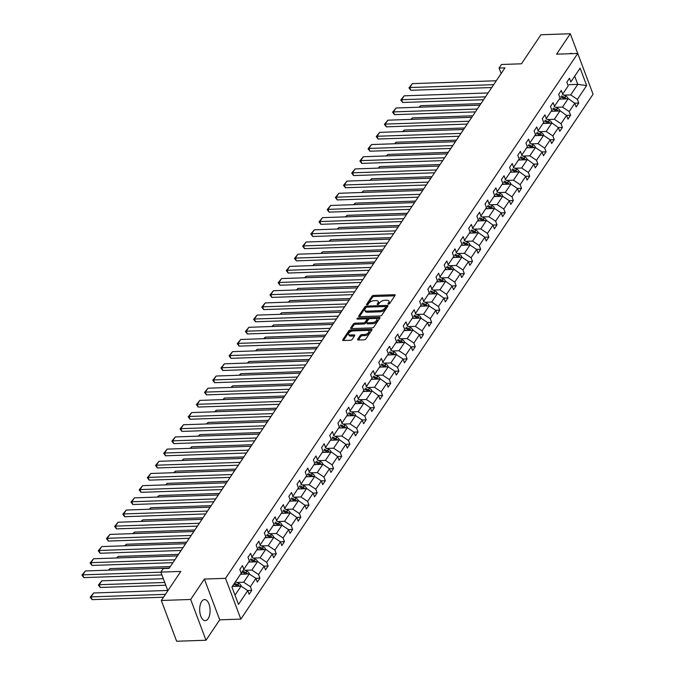 <?xml version="1.0" encoding="UTF-8"?>
<svg xmlns="http://www.w3.org/2000/svg" width="675" height="675" viewBox="0 0 675 675"><rect width="100%" height="100%" fill="white"/><g stroke="black" fill="none" stroke-linecap="round" stroke-linejoin="round"><path stroke-width="1.01" d="M388.437 304.13A0.928 0.456 -20.6 0 0 389.602 303.573L395.069 295.422A1.325 0.65 -20.6 0 0 395.162 295A1.325 0.65 -20.6 0 0 394.428 294.697L373.68 295.405A1.325 0.65 -20.6 0 0 372.009 296.215L366.55 304.358A0.928 0.456 -20.6 0 0 366.483 304.653A0.928 0.456 -20.6 0 0 366.998 304.864A0.928 0.456 -20.6 0 0 368.162 304.298L368.871 303.244A4.244 2.084 -20.6 0 1 374.203 300.67L375.933 300.611A4.244 2.084 -20.6 0 1 378.262 301.573A4.244 2.084 -20.6 0 1 377.975 302.94L377.266 303.995A0.928 0.456 -20.6 0 0 377.207 304.29A0.928 0.456 -20.6 0 0 377.713 304.501A0.928 0.456 -20.6 0 0 378.886 303.936L379.586 302.881A4.244 2.084 -20.6 0 1 384.927 300.299L386.657 300.24A4.244 2.084 -20.6 0 1 388.977 301.202A4.244 2.084 -20.6 0 1 388.699 302.569L387.99 303.623A0.928 0.456 -20.6 0 0 387.931 303.927A0.928 0.456 -20.6 0 0 388.437 304.13M208.119 618.697A10.538 5.197 88 0 0 209.748 606.817A10.538 5.197 88 0 0 204.533 599.569A10.538 5.197 88 0 0 201.656 601.509A10.538 5.197 88 0 0 200.028 613.381A10.538 5.197 88 0 0 205.251 620.637A10.538 5.197 88 0 0 208.119 618.697M572.324 53.637A10.538 5.197 88 0 0 571.05 53.367A10.538 5.197 88 0 0 569.801 53.722M577.707 53.452L570.299 33.75L540.937 34.754L521.446 63.804L501.474 64.488L499.087 68.04L501.154 73.524M206.002 640.246L219.704 619.827L204.382 579.057L190.679 599.476L206.002 640.246L176.639 641.25L161.317 600.48L180.807 571.43L160.844 572.113L167.847 590.743M190.679 599.476L161.317 600.48M357.699 339.28A1.325 0.65 -20.6 0 0 357.607 339.711A1.325 0.65 -20.6 0 0 358.341 340.006L364.163 339.812A1.325 0.65 -20.6 0 0 365.825 339.002L371.9 329.957A1.325 0.65 -20.6 0 0 371.984 329.535A1.325 0.65 -20.6 0 0 371.258 329.231L350.502 329.94A1.325 0.65 -20.6 0 0 348.84 330.742L342.765 339.795A1.325 0.65 -20.6 0 0 342.681 340.217A1.325 0.65 -20.6 0 0 343.406 340.521L350.443 340.276A1.325 0.65 -20.6 0 0 352.105 339.474L354.704 335.602A1.325 0.65 -20.6 0 0 354.797 335.171A1.325 0.65 -20.6 0 0 354.063 334.876L350.578 334.994A3.544 1.738 -20.6 0 1 348.637 334.192A3.544 1.738 -20.6 0 1 349.869 332.083A3.544 1.738 -20.6 0 1 353.329 330.893L366.989 330.429A3.544 1.738 -20.6 0 1 368.938 331.231A3.544 1.738 -20.6 0 1 367.706 333.34A3.544 1.738 -20.6 0 1 364.238 334.53L361.96 334.606A1.325 0.65 -20.6 0 0 360.298 335.407L357.699 339.28L357.961 339.972M160.844 572.113L163.223 568.561L169.096 568.358L504.959 67.838L499.087 68.04M204.382 579.057L225.526 578.332L577.741 53.452L593.063 94.222L240.848 619.102L225.526 578.332M570.299 33.75L556.597 54.169L577.741 53.452M380.16 315.968A1.325 0.65 -20.6 0 0 381.822 315.166L387.897 306.121A1.325 0.65 -20.6 0 0 387.982 305.691A1.325 0.65 -20.6 0 0 387.256 305.387L366.5 306.096A1.325 0.65 -20.6 0 0 364.837 306.906L358.762 315.951A1.325 0.65 -20.6 0 0 358.678 316.381A1.325 0.65 -20.6 0 0 359.404 316.676L380.16 315.968M358.552 319.064L358.155 318.035L379.257 317.309A1.325 0.65 -20.6 0 1 379.983 317.613A1.325 0.65 -20.6 0 1 379.898 318.035L373.823 327.08A1.325 0.65 -20.6 0 1 372.161 327.89L351.405 328.598L353.776 325.105L353.363 324L350.764 327.873A1.325 0.65 -20.6 0 0 350.679 328.295A1.325 0.65 -20.6 0 0 351.405 328.598M353.776 325.105A1.325 0.65 -20.6 0 1 355.447 324.295L355.033 323.19A1.325 0.65 -20.6 0 0 353.363 324M355.033 323.19L363.445 322.903A1.325 0.65 -20.6 0 0 365.116 322.102L366.837 319.537A1.325 0.65 -20.6 0 0 366.93 319.106A1.325 0.65 -20.6 0 0 366.204 318.802L357.438 319.106A0.928 0.456 -20.6 0 1 356.932 318.895A0.928 0.456 -20.6 0 1 357.252 318.338A0.928 0.456 -20.6 0 1 358.155 318.035M247.641 590.524L251.758 590.38L249.134 594.287L247.75 590.591L238.477 604.42L231.93 587.005L241.203 573.185L231.938 587.031M243.827 569.278L249.379 561.001L240.637 574.071L243.827 569.278L242.443 565.591L239.819 569.489L241.203 573.185M249.379 561.001L247.995 557.305L250.611 553.407L252.003 557.094L257.555 548.817L256.171 545.13L258.787 541.223L260.179 544.911L265.731 536.633L264.347 532.946L266.962 529.04L268.355 532.727L273.907 524.45L272.523 520.763L275.138 516.856L276.531 520.543L282.082 512.266L280.699 508.579L283.314 504.672L284.707 508.359L290.258 500.082L288.866 496.395L291.49 492.488L292.874 496.184L298.434 487.898L297.042 484.211L299.666 480.305L301.05 484L306.61 475.723L305.218 472.028L307.842 468.121L309.226 471.817L314.786 463.539L313.394 459.844L316.018 455.937L317.402 459.633L322.962 451.356L321.57 447.66L324.194 443.753L325.578 447.449L331.13 439.172L329.746 435.476L332.37 431.578L333.754 435.265L339.306 426.988L337.922 423.293L340.538 419.394L341.93 423.082L347.482 414.804L346.098 411.117L348.713 407.211L350.106 410.898L355.657 402.621L354.274 398.933L356.889 395.027L358.282 398.714L363.833 390.437L362.45 386.75L365.065 382.843L366.457 386.53L372.009 378.253L370.626 374.566L373.241 370.659L374.633 374.355L380.185 366.069L378.793 362.382L381.417 358.476L382.801 362.171L388.361 353.886L386.969 350.198L389.593 346.292L390.977 349.988L396.537 341.71L395.145 338.015L397.769 334.108L399.153 337.804L404.713 329.527L403.321 325.831L405.945 321.924L407.329 325.62L412.889 317.343L411.497 313.647L414.121 309.741L415.505 313.436L421.057 305.159L419.673 301.463L422.297 297.565L423.681 301.252L429.233 292.975L427.849 289.28L430.473 285.382L431.857 289.069L437.408 280.792L436.025 277.104L438.64 273.198L440.032 276.885L445.584 268.608L444.201 264.921L446.816 261.014L448.208 264.701L453.76 256.424L452.377 252.737L454.992 248.83L456.384 252.517L461.936 244.24L460.553 240.553L463.168 236.647L464.56 240.342L470.112 232.057L468.728 228.369L471.344 224.463L472.728 228.158L478.288 219.881L476.896 216.186L479.52 212.279L480.904 215.975L486.464 207.697L485.072 204.002L487.696 200.095L489.08 203.791L494.64 195.514L493.248 191.818L495.872 187.912L497.256 191.607L502.816 183.33L501.424 179.634L504.048 175.736L505.432 179.423L510.992 171.146L509.6 167.451L512.224 163.553L513.608 167.24L519.159 158.963L517.776 155.267L520.4 151.369L521.783 155.056L527.335 146.779L525.952 143.092L528.567 139.185L529.959 142.872L535.511 134.595L534.127 130.908L536.743 127.001L538.135 130.688L543.687 122.411L542.303 118.724L544.919 114.818L546.311 118.505L551.863 110.227L550.479 106.54L553.095 102.634L554.487 106.329L560.039 98.044L558.655 94.357L561.271 90.45L562.663 94.146L568.215 85.868L566.823 82.173L569.447 78.266L570.831 81.962L580.112 68.133L586.651 85.548L577.378 99.368L578.762 103.064L576.146 106.962L574.754 103.275L569.202 111.552L570.594 115.248L567.97 119.146L566.587 115.459L561.026 123.736L562.418 127.423L559.794 131.33L558.411 127.642L552.85 135.92L554.242 139.607L551.618 143.513L550.235 139.826L544.674 148.103L546.067 151.791L543.442 155.697L542.059 152.01L536.498 160.287L537.891 163.974L535.267 167.881L533.883 164.185L528.331 172.471L529.715 176.158L527.091 180.065L525.707 176.369L520.155 184.655L521.539 188.342L518.923 192.248L517.531 188.553L511.979 196.83L513.363 200.526L510.747 204.432L509.355 200.737L503.803 209.014L505.187 212.709L502.571 216.616L501.179 212.92L495.627 221.198L497.011 224.893L494.395 228.8L493.003 225.104L487.451 233.381L488.835 237.077L486.219 240.975L484.827 237.288L479.275 245.565L480.667 249.261L478.043 253.159L476.66 249.472L471.099 257.749L472.492 261.436L469.868 265.343L468.484 261.655L462.923 269.933L464.316 273.62L461.692 277.526L460.308 273.839L454.748 282.116L456.14 285.803L453.516 289.71L452.132 286.023L446.572 294.3L447.964 297.987L445.34 301.894L443.956 298.198L438.404 306.484L439.788 310.171L437.164 314.077L435.78 310.382L430.228 318.659L431.612 322.355L428.996 326.261L427.604 322.566L422.052 330.843L423.436 334.538L420.82 338.445L419.428 334.749L413.876 343.027L415.26 346.722L412.644 350.629L411.252 346.933L405.7 355.21L407.084 358.906L404.468 362.804L403.076 359.117L397.524 367.394L398.908 371.09L396.293 374.988L394.9 371.301L389.348 379.578L390.741 383.273L388.117 387.172L386.733 383.484L381.173 391.762L382.565 395.449L379.941 399.355L378.557 395.668L372.997 403.945L374.389 407.632L371.765 411.539L370.381 407.852L364.821 416.129L366.213 419.816L363.589 423.723L362.205 420.036L356.645 428.313L358.037 432L355.413 435.907L354.029 432.211L348.477 440.497L349.861 444.184L347.237 448.09L345.853 444.395L340.301 452.672L341.685 456.368L339.069 460.274L337.677 456.578L332.125 464.856L333.509 468.551L330.893 472.458L329.501 468.762L323.949 477.039L325.333 480.735L322.718 484.642L321.325 480.946L315.773 489.223L317.157 492.919L314.542 496.817L313.149 493.13L307.598 501.407L308.981 505.102L306.366 509.001L304.973 505.313L299.422 513.591L300.814 517.278L298.19 521.184L296.806 517.497L291.246 525.774L292.638 529.462L290.014 533.368L288.63 529.681L283.07 537.958L284.462 541.645L281.838 545.552L280.454 541.865L274.894 550.142L276.286 553.829L273.662 557.736L272.278 554.048L266.718 562.326L268.11 566.013L265.486 569.919L264.102 566.224L258.55 574.509L259.934 578.197L257.31 582.103L255.926 578.408L250.374 586.685L251.758 590.38M240.494 574.248L249.252 573.952L243.7 582.23L236.9 582.458M243.7 582.23L250.374 586.685M249.252 573.952L255.926 578.408M248.67 562.064L257.428 561.769L251.876 570.046L245.076 570.282M251.876 570.046L258.55 574.509M257.133 561.777L257.403 561.381L264.102 566.224M257.555 548.817L252.003 557.094M256.846 549.88L265.604 549.585L260.052 557.862L253.252 558.098M260.052 557.862L266.718 562.326M265.309 549.593L265.579 549.197L272.278 554.048M265.731 536.633L260.179 544.911M265.022 537.705L273.78 537.401L268.228 545.678L261.427 545.915M268.228 545.678L274.894 550.142M273.78 537.401L280.454 541.865M273.907 524.45L268.355 532.727M273.198 525.521L281.956 525.217L276.396 533.495L269.603 533.731M276.396 533.495L283.07 537.958M281.956 525.217L288.63 529.681M282.082 512.266L276.531 520.543M281.374 513.337L290.132 513.034L284.572 521.311L277.779 521.547M284.572 521.311L291.246 525.774M289.828 513.042L290.098 512.646L296.806 517.497M290.258 500.082L284.707 508.359M289.55 501.154L298.308 500.85L292.748 509.127L285.955 509.363M292.748 509.127L299.422 513.591M298.004 500.867L298.274 500.462L304.973 505.313M298.434 487.898L292.874 496.184M297.726 488.97L306.484 488.666L300.923 496.952L294.123 497.18M300.923 496.952L307.598 501.407M306.18 488.683L306.45 488.278L313.149 493.13M306.61 475.723L301.05 484M305.902 476.786L314.651 476.491L309.099 484.768L302.299 484.996M309.099 484.768L315.773 489.223M314.651 476.491L321.325 480.946M314.786 463.539L309.226 471.817M314.069 464.602L322.827 464.307L317.275 472.584L310.475 472.812M317.275 472.584L323.949 477.039M322.827 464.307L329.501 468.762M322.962 451.356L317.402 459.633M322.245 452.419L331.003 452.123L325.451 460.401L318.651 460.628M325.451 460.401L332.125 464.856M330.708 452.132L330.978 451.727L337.677 456.578M331.13 439.172L325.578 447.449M330.421 440.235L339.179 439.94L333.627 448.217L326.827 448.445M333.627 448.217L340.301 452.672M338.884 439.948L339.154 439.543L345.853 444.395M339.306 426.988L333.754 435.265M338.597 428.051L347.355 427.756L341.803 436.033L335.002 436.269M341.803 436.033L348.477 440.497M347.355 427.756L354.029 432.211M347.482 414.804L341.93 423.082M346.773 415.868L355.531 415.572L349.979 423.849L343.178 424.086M349.979 423.849L356.645 428.313M355.531 415.572L362.205 420.036M355.657 402.621L350.106 410.898M354.949 403.692L363.707 403.388L358.155 411.666L351.354 411.902M358.155 411.666L364.821 416.129M363.412 403.397L363.673 403L370.381 407.852M363.833 390.437L358.282 398.714M363.125 391.508L371.883 391.205L366.323 399.482L359.53 399.718M366.323 399.482L372.997 403.945M371.579 391.213L371.849 390.817L378.557 395.668M372.009 378.253L366.457 386.53M371.301 379.325L380.059 379.021L374.498 387.298L367.706 387.534M374.498 387.298L381.173 391.762M379.755 379.029L380.025 378.633L386.733 383.484M380.185 366.069L374.633 374.355M379.477 367.141L388.235 366.837L382.674 375.114L375.882 375.351M382.674 375.114L389.348 379.578M388.235 366.837L394.9 371.301M388.361 353.886L382.801 362.171M387.652 354.957L396.411 354.653L390.85 362.939L384.05 363.167M390.85 362.939L397.524 367.394M396.411 354.653L403.076 359.117M396.537 341.71L390.977 349.988M395.828 342.773L404.578 342.478L399.026 350.755L392.226 350.983M399.026 350.755L405.7 355.21M404.283 342.487L404.553 342.082L411.252 346.933M404.713 329.527L399.153 337.804M404.004 330.59L412.754 330.294L407.202 338.572L400.402 338.799M407.202 338.572L413.876 343.027M412.459 330.303L412.729 329.898L419.428 334.749M412.889 317.343L407.329 325.62M412.172 318.406L420.93 318.111L415.378 326.388L408.577 326.616M415.378 326.388L422.052 330.843M420.93 318.111L427.604 322.566M421.057 305.159L415.505 313.436M420.348 306.222L429.106 305.927L423.554 314.204L416.753 314.432M423.554 314.204L430.228 318.659M429.106 305.927L435.78 310.382M429.233 292.975L423.681 301.252M428.524 294.038L437.282 293.743L431.73 302.02L424.929 302.257M431.73 302.02L438.404 306.484M436.987 293.752L437.257 293.355L443.956 298.198M437.408 280.792L431.857 289.069M436.7 281.855L445.458 281.559L439.906 289.837L433.105 290.073M439.906 289.837L446.572 294.3M445.163 281.568L445.432 281.171L452.132 286.023M445.584 268.608L440.032 276.885M444.876 269.679L453.634 269.376L448.082 277.653L441.281 277.889M448.082 277.653L454.748 282.116M453.338 269.384L453.6 268.988L460.308 273.839M453.76 256.424L448.208 264.701M453.052 257.496L461.81 257.192L456.249 265.469L449.457 265.705M456.249 265.469L462.923 269.933M461.81 257.192L468.484 261.655M461.936 244.24L456.384 252.517M461.227 245.312L469.986 245.008L464.425 253.285L457.633 253.522M464.425 253.285L471.099 257.749M469.986 245.008L476.66 249.472M470.112 232.057L464.56 240.342M469.403 233.128L478.162 232.824L472.601 241.11L465.809 241.338M472.601 241.11L479.275 245.565M477.858 232.841L478.128 232.436L484.827 237.288M478.288 219.881L472.728 228.158M477.579 220.944L486.337 220.641L480.777 228.926L473.977 229.154M480.777 228.926L487.451 233.381M486.034 220.657L486.304 220.253L493.003 225.104M486.464 207.697L480.904 215.975M485.755 208.761L494.505 208.465L488.953 216.743L482.153 216.97M488.953 216.743L495.627 221.198M494.505 208.465L501.179 212.92M494.64 195.514L489.08 203.791M493.931 196.577L502.681 196.282L497.129 204.559L490.328 204.787M497.129 204.559L503.803 209.014M502.681 196.282L509.355 200.737M502.816 183.33L497.256 191.607M502.099 184.393L510.857 184.098L505.305 192.375L498.504 192.603M505.305 192.375L511.979 196.83M510.857 184.098L517.531 188.553M510.992 171.146L505.432 179.423M510.275 172.209L519.033 171.914L513.481 180.191L506.68 180.419M513.481 180.191L520.155 184.655M518.737 171.922L519.008 171.518L525.707 176.369M519.159 158.963L513.608 167.24M518.451 160.026L527.209 159.73L521.657 168.007L514.856 168.244M521.657 168.007L528.331 172.471M526.913 159.739L527.183 159.342L533.883 164.185M527.335 146.779L521.783 155.056M526.627 147.842L535.385 147.547L529.833 155.824L523.032 156.06M529.833 155.824L536.498 160.287M535.385 147.547L542.059 152.01M535.511 134.595L529.959 142.872M534.803 135.667L543.561 135.363L538.009 143.64L531.208 143.876M538.009 143.64L544.674 148.103M543.561 135.363L550.235 139.826M543.687 122.411L538.135 130.688M542.978 123.483L551.737 123.179L546.176 131.456L539.384 131.693M546.176 131.456L552.85 135.92M551.433 123.188L551.703 122.791L558.411 127.642M551.863 110.227L546.311 118.505M551.154 111.299L559.913 110.995L554.352 119.273L547.56 119.509M554.352 119.273L561.026 123.736M559.609 111.012L559.879 110.607L566.587 115.459M560.039 98.044L554.487 106.329M559.33 99.115L568.088 98.812L562.528 107.097L555.736 107.325M562.528 107.097L569.202 111.552M567.785 98.828L568.055 98.423L574.754 103.275M568.215 85.868L562.663 94.146M569.042 84.662L577.783 84.367L570.704 94.913L563.903 95.141M570.704 94.913L577.378 99.368M586.651 85.548L577.783 84.367L574.712 76.216L570.831 81.962M219.704 619.827L240.848 619.102M235.001 595.181L241.076 586.136L232.343 586.432M574.712 76.216L580.112 68.133M241.076 586.136L247.75 590.591M574.653 103.199L578.762 103.064M566.477 115.383L570.594 115.248M558.301 127.567L562.418 127.423M550.125 139.75L554.242 139.607M541.949 151.934L546.067 151.791M533.773 164.118L537.891 163.974M525.597 176.302L529.715 176.158M517.421 188.485L521.539 188.342M509.245 200.669L513.363 200.526M501.069 212.844L505.187 212.709M492.893 225.028L497.011 224.893M484.726 237.212L488.835 237.077M476.55 249.396L480.667 249.261M468.374 261.579L472.492 261.436M460.198 273.763L464.316 273.62M452.022 285.947L456.14 285.803M443.846 298.131L447.964 297.987M435.67 310.314L439.788 310.171M427.494 322.498L431.612 322.355M419.318 334.682L423.436 334.538M411.142 346.857L415.26 346.722M402.967 359.041L407.084 358.906M394.799 371.225L398.908 371.09M386.623 383.408L390.741 383.273M378.447 395.592L382.565 395.449M370.271 407.776L374.389 407.632M362.095 419.96L366.213 419.816M353.919 432.143L358.037 432M345.743 444.327L349.861 444.184M337.567 456.511L341.685 456.368M329.392 468.695L333.509 468.551M321.216 480.87L325.333 480.735M313.04 493.054L317.157 492.919M304.872 505.237L308.981 505.102M296.696 517.421L300.814 517.278M288.52 529.605L292.638 529.462M280.344 541.789L284.462 541.645M272.168 553.972L276.286 553.829M263.993 566.156L268.11 566.013M255.817 578.34L259.934 578.197M388.851 304.062L389.112 303.674A4.244 2.084 -20.6 0 0 389.399 302.307L388.977 301.202M378.262 301.573L378.675 302.67A4.244 2.084 -20.6 0 1 378.388 304.037L378.127 304.425M394.816 295.802L374.093 296.511A1.325 0.65 -20.6 0 0 372.423 297.312L367.411 304.796M366.449 307.268A1.325 0.65 -20.6 0 0 365.251 308.011L359.429 316.676M387.644 306.492L385.619 306.56M385.712 307.015A0.928 0.456 -20.6 0 0 385.779 306.72A0.928 0.456 -20.6 0 0 385.265 306.509L367.048 307.133A0.928 0.456 -20.6 0 0 365.884 307.69L365.141 308.804A4.244 2.084 -20.6 0 0 364.854 310.171A4.244 2.084 -20.6 0 0 367.183 311.133L379.637 310.711A4.244 2.084 -20.6 0 0 384.969 308.129L385.712 307.015L386.125 308.121A0.928 0.456 -20.6 0 0 386.193 307.817A0.928 0.456 -20.6 0 0 385.948 307.631M364.854 310.171L365.268 311.276A4.244 2.084 -20.6 0 0 367.597 312.238L367.183 311.133M386.125 308.121L385.383 309.226A4.244 2.084 -20.6 0 1 380.05 311.808L367.597 312.238M355.447 324.295L363.859 324.008A1.325 0.65 -20.6 0 0 365.529 323.198L367.251 320.633A1.325 0.65 -20.6 0 0 367.343 320.203L366.93 319.106M366.635 318.862L369.596 318.76M375.68 318.549L379.645 318.414M372.178 322.608A3.544 1.738 -20.6 0 0 375.646 321.418A3.544 1.738 -20.6 0 0 376.878 319.309A3.544 1.738 -20.6 0 0 374.937 318.507L370.119 318.668A1.325 0.65 -20.6 0 0 368.457 319.477L366.727 322.043A1.325 0.65 -20.6 0 0 366.643 322.473A1.325 0.65 -20.6 0 0 367.369 322.777L372.178 322.608L372.6 323.713A3.544 1.738 -20.6 0 0 376.059 322.523A3.544 1.738 -20.6 0 0 377.291 320.414L376.878 319.309M367.141 323.148A1.325 0.65 -20.6 0 0 367.057 323.578A1.325 0.65 -20.6 0 0 367.782 323.873L367.369 322.777M372.6 323.713L367.782 323.873M368.938 331.231L369.352 332.328A3.544 1.738 -20.6 0 1 368.12 334.437A3.544 1.738 -20.6 0 1 364.652 335.627L362.374 335.703A1.325 0.65 -20.6 0 0 360.712 336.513L358.366 340.006M348.637 334.192L349.051 335.289A3.544 1.738 -20.6 0 0 350.992 336.091L350.578 334.994M354.451 335.973L350.992 336.091M352.493 330.986L350.924 331.045A1.325 0.65 -20.6 0 0 349.253 331.847L343.432 340.521M371.647 330.337L367.74 330.463M568.055 98.423L568.046 98.347A3.578 2.573 -146.1 0 0 565.743 96.01L562.469 94.466M419.648 107.19L420.668 105.671L480.963 103.612M561.288 99.048L559.845 98.364M566.494 98.871A3.578 2.573 -146.1 0 0 564.747 97.495L561.473 95.951M560.841 96.888L564.123 98.432A3.578 2.573 33.9 0 1 564.941 98.921M419.006 107.215L420.668 105.671M493.67 84.67L409.767 87.539L410.805 90.29L491.754 87.531M496.285 80.764L412.391 83.633L409.767 87.539L408.949 87.834L412.391 83.633M410.805 90.29L408.949 87.834M559.879 110.607L559.87 110.531A3.578 2.573 -146.1 0 0 557.575 108.194L554.293 106.65M411.48 119.374L412.501 117.855L472.787 115.796M553.112 111.232L551.678 110.548M558.318 111.054A3.578 2.573 -146.1 0 0 556.58 109.679L553.298 108.127M552.673 109.063L555.947 110.616A3.578 2.573 33.9 0 1 556.765 111.105M410.839 119.399L412.501 117.855M551.703 122.791L551.694 122.715A3.578 2.573 -146.1 0 0 549.399 120.378L546.117 118.825M403.304 131.557L404.325 130.039L464.611 127.98M544.936 123.415L543.502 122.732M550.142 123.238A3.578 2.573 -146.1 0 0 548.404 121.863L545.122 120.31M544.497 121.247L547.771 122.799A3.578 2.573 33.9 0 1 548.589 123.289M402.663 131.583L404.325 130.039M485.494 96.854L401.591 99.723L402.629 102.473L483.578 99.714M488.109 92.947L404.215 95.816L401.591 99.723L400.773 100.01L404.215 95.816M402.629 102.473L400.773 100.01M477.318 109.038L393.415 111.907L394.453 114.657L475.403 111.89M479.942 105.131L396.039 108L393.415 111.907L392.597 112.193L396.039 108M394.453 114.657L392.597 112.193M543.569 135.371L543.518 134.899A3.578 2.573 -146.1 0 0 541.223 132.562L537.941 131.009M395.128 143.741L396.149 142.222L456.435 140.164M536.76 135.599L535.326 134.916M541.966 135.422A3.578 2.573 -146.1 0 0 540.228 134.047L536.946 132.494M536.321 133.431L539.595 134.983A3.578 2.573 33.9 0 1 540.422 135.472M394.487 143.767L396.149 142.222M469.142 121.222L385.239 124.09L386.277 126.841L467.227 124.073M471.766 117.315L387.863 120.184L385.239 124.09L384.421 124.377L387.863 120.184M386.277 126.841L384.421 124.377M535.393 147.555L535.351 147.082A3.578 2.573 -146.1 0 0 533.048 144.745L529.765 143.193M386.952 155.925L387.973 154.406L448.259 152.347M528.584 147.783L527.15 147.099M533.79 147.606A3.578 2.573 -146.1 0 0 532.052 146.23L528.77 144.678M528.145 145.614L531.419 147.167A3.578 2.573 33.9 0 1 532.246 147.656M386.311 155.942L387.973 154.406M460.966 133.405L377.072 136.266L378.101 139.025L459.051 136.257M463.59 129.499L379.688 132.368L377.072 136.266L376.245 136.561L379.688 132.368M378.101 139.025L376.245 136.561M527.183 159.342L527.175 159.266A3.578 2.573 -146.1 0 0 524.872 156.929L521.589 155.377M378.776 168.109L379.797 166.582L440.083 164.523M520.408 159.958L518.974 159.283M525.614 159.781A3.578 2.573 -146.1 0 0 523.876 158.406L520.594 156.862M519.969 157.798L523.243 159.351A3.578 2.573 33.9 0 1 524.07 159.84M378.135 168.126L379.797 166.582M452.79 145.589L368.896 148.449L369.925 151.208L450.875 148.441M455.414 141.682L371.512 144.551L368.896 148.449L368.069 148.745L371.512 144.551M369.925 151.208L368.069 148.745M519.008 171.518L518.999 171.45A3.578 2.573 -146.1 0 0 516.696 169.104L513.422 167.56M370.6 180.293L371.621 178.765L431.907 176.707M512.232 172.142L510.798 171.467M517.438 171.965A3.578 2.573 -146.1 0 0 515.7 170.589L512.426 169.045M511.793 169.982L515.067 171.526A3.578 2.573 33.9 0 1 515.894 172.024M369.959 180.309L371.621 178.765M444.614 157.773L360.72 160.633L361.749 163.392L442.699 160.625M447.238 153.866L363.336 156.727L360.72 160.633L359.893 160.928L363.336 156.727M361.749 163.392L359.893 160.928M510.874 184.106L510.823 183.634A3.578 2.573 -146.1 0 0 508.52 181.288L505.246 179.744M362.424 192.476L363.445 190.949L423.731 188.89M504.065 184.326L502.622 183.651M509.262 184.148A3.578 2.573 -146.1 0 0 507.524 182.773L504.25 181.229M503.618 182.166L506.9 183.71A3.578 2.573 33.9 0 1 507.718 184.199M361.783 192.493L363.445 190.949M436.438 169.957L352.544 172.817L353.582 175.576L434.523 172.808M439.062 166.05L355.16 168.91L352.544 172.817L351.717 173.112L355.16 168.91M353.582 175.576L351.717 173.112M502.698 196.29L502.647 195.809A3.578 2.573 -146.1 0 0 500.344 193.472L497.07 191.928M354.248 204.66L355.269 203.133L415.555 201.074M495.889 196.509L494.446 195.834M501.086 196.332A3.578 2.573 -146.1 0 0 499.348 194.957L496.074 193.413M495.442 194.349L498.724 195.893A3.578 2.573 33.9 0 1 499.542 196.383M353.607 204.677L355.269 203.133M428.262 182.132L344.368 185.001L345.406 187.76L426.347 184.992M430.886 178.234L346.984 181.094L344.368 185.001L343.541 185.296L346.984 181.094M345.406 187.76L343.541 185.296M494.522 208.474L494.471 207.993A3.578 2.573 -146.1 0 0 492.168 205.656L488.894 204.112M346.073 216.835L347.093 215.317L407.379 213.258M487.713 208.693L486.27 208.018M492.91 208.516A3.578 2.573 -146.1 0 0 491.172 207.141L487.898 205.597M487.266 206.533L490.548 208.077A3.578 2.573 33.9 0 1 491.366 208.567M345.431 216.861L347.093 215.317M420.095 194.316L336.192 197.184L337.23 199.935L418.171 197.176M422.71 190.418L338.816 193.278L336.192 197.184L335.365 197.48L338.816 193.278M337.23 199.935L335.365 197.48M486.304 220.253L486.295 220.177A3.578 2.573 -146.1 0 0 483.992 217.839L480.718 216.295M337.897 229.019L338.918 227.5L399.203 225.442M479.537 220.877L478.094 220.202M484.734 220.7A3.578 2.573 -146.1 0 0 482.996 219.324L479.722 217.78M479.09 218.717L482.372 220.261A3.578 2.573 33.9 0 1 483.19 220.75M337.255 229.044L338.918 227.5M411.919 206.499L328.016 209.368L329.054 212.119L410.003 209.36M414.534 202.593L330.64 205.462L328.016 209.368L327.198 209.663L330.64 205.462M329.054 212.119L327.198 209.663M478.128 232.436L478.119 232.36A3.578 2.573 -146.1 0 0 475.816 230.023L472.542 228.479M329.721 241.203L330.742 239.684L391.027 237.625M471.361 233.061L469.918 232.377M476.567 232.883A3.578 2.573 -146.1 0 0 474.82 231.508L471.547 229.956M470.914 230.901L474.196 232.445A3.578 2.573 33.9 0 1 475.014 232.934M329.079 241.228L330.742 239.684M403.743 218.683L319.84 221.552L320.878 224.302L401.827 221.543M406.358 214.777L322.464 217.645L319.84 221.552L319.022 221.847L322.464 217.645M320.878 224.302L319.022 221.847M469.994 245.017L469.943 244.544A3.578 2.573 -146.1 0 0 467.648 242.207L464.366 240.663M321.553 253.387L322.574 251.868L382.86 249.809M463.185 245.244L461.751 244.561M468.391 245.067A3.578 2.573 -146.1 0 0 466.653 243.692L463.371 242.139M462.746 243.076L466.02 244.628A3.578 2.573 33.9 0 1 466.838 245.118M320.912 253.412L322.574 251.868M395.567 230.867L311.664 233.736L312.702 236.486L393.652 233.727M398.183 226.96L314.288 229.829L311.664 233.736L310.846 234.023L314.288 229.829M312.702 236.486L310.846 234.023M461.818 257.2L461.767 256.728A3.578 2.573 -146.1 0 0 459.472 254.391L456.19 252.838M313.377 265.57L314.398 264.052L374.684 261.993M455.009 257.428L453.575 256.745M460.215 257.251A3.578 2.573 -146.1 0 0 458.477 255.876L455.195 254.323M454.57 255.26L457.844 256.812A3.578 2.573 33.9 0 1 458.663 257.302M312.736 265.596L314.398 264.052M387.391 243.051L303.488 245.919L304.526 248.67L385.476 245.903M390.007 239.144L306.113 242.013L303.488 245.919L302.67 246.206L306.113 242.013M304.526 248.67L302.67 246.206M453.6 268.988L453.592 268.912A3.578 2.573 -146.1 0 0 451.297 266.574L448.014 265.022M305.201 277.754L306.222 276.235L366.508 274.177M446.833 269.612L445.399 268.928M452.039 269.435A3.578 2.573 -146.1 0 0 450.301 268.059L447.019 266.507M446.394 267.443L449.668 268.996A3.578 2.573 33.9 0 1 450.495 269.485M304.56 277.779L306.222 276.235M379.215 255.234L295.312 258.103L296.35 260.854L377.3 258.086M381.839 251.328L297.937 254.197L295.312 258.103L294.494 258.39L297.937 254.197M296.35 260.854L294.494 258.39M445.432 281.171L445.424 281.095A3.578 2.573 -146.1 0 0 443.121 278.758L439.838 277.206M297.025 289.938L298.046 288.419L358.332 286.352M438.657 281.796L437.223 281.112M443.863 281.61A3.578 2.573 -146.1 0 0 442.125 280.243L438.843 278.691M438.218 279.627L441.492 281.18A3.578 2.573 33.9 0 1 442.319 281.669M296.384 289.955L298.046 288.419M371.039 267.418L287.145 270.278L288.174 273.038L369.124 270.27M373.663 263.512L289.761 266.38L287.145 270.278L286.318 270.574L289.761 266.38M288.174 273.038L286.318 270.574M437.257 293.355L437.248 293.279A3.578 2.573 -146.1 0 0 434.945 290.942L431.663 289.389M288.849 302.122L289.87 300.594L350.156 298.536M430.481 293.971L429.047 293.296M435.687 293.794A3.578 2.573 -146.1 0 0 433.949 292.418L430.667 290.874M430.043 291.811L433.316 293.355A3.578 2.573 33.9 0 1 434.143 293.853M288.208 302.138L289.87 300.594M362.863 279.602L278.969 282.462L279.998 285.221L360.948 282.454M365.487 275.695L281.585 278.564L278.969 282.462L278.142 282.757L281.585 278.564M279.998 285.221L278.142 282.757M429.123 305.935L429.072 305.463A3.578 2.573 -146.1 0 0 426.769 303.117L423.495 301.573M280.673 314.305L281.694 312.778L341.98 310.719M422.305 306.155L420.871 305.48M427.511 305.977A3.578 2.573 -146.1 0 0 425.773 304.602L422.499 303.058M421.867 303.995L425.14 305.539A3.578 2.573 33.9 0 1 425.967 306.037M280.032 314.322L281.694 312.778M354.687 291.786L270.793 294.646L271.823 297.405L352.772 294.637M357.311 287.879L273.409 290.739L270.793 294.646L269.966 294.941L273.409 290.739M271.823 297.405L269.966 294.941M420.947 318.119L420.896 317.647A3.578 2.573 -146.1 0 0 418.593 315.301L415.319 313.757M272.498 326.489L273.518 324.962L333.804 322.903M414.138 318.338L412.695 317.663M419.335 318.161A3.578 2.573 -146.1 0 0 417.597 316.786L414.323 315.242M413.691 316.178L416.973 317.723A3.578 2.573 33.9 0 1 417.791 318.212M271.856 326.506L273.518 324.962M346.511 303.969L262.617 306.83L263.655 309.589L344.596 306.821M349.135 300.063L265.233 302.923L262.617 306.83L261.79 307.125L265.233 302.923M263.655 309.589L261.79 307.125M412.729 329.898L412.72 329.822A3.578 2.573 -146.1 0 0 410.417 327.485L407.143 325.941M264.322 338.664L265.343 337.146L325.628 335.087M405.962 330.522L404.519 329.847M411.159 330.345A3.578 2.573 -146.1 0 0 409.421 328.97L406.148 327.426M405.515 328.362L408.797 329.906A3.578 2.573 33.9 0 1 409.615 330.396M263.68 338.69L265.343 337.146M338.335 316.145L254.441 319.013L255.479 321.773L336.42 319.005M340.959 312.247L257.057 315.107L254.441 319.013L253.614 319.309L257.057 315.107M255.479 321.773L253.614 319.309M404.553 342.082L404.544 342.006A3.578 2.573 -146.1 0 0 402.241 339.668L398.967 338.124M256.146 350.848L257.167 349.329L317.452 347.271M397.786 342.706L396.343 342.031M402.983 342.529A3.578 2.573 -146.1 0 0 401.245 341.153L397.972 339.609M397.339 340.546L400.621 342.09A3.578 2.573 33.9 0 1 401.439 342.579M255.504 350.873L257.167 349.329M330.168 328.328L246.265 331.197L247.303 333.948L328.244 331.189M332.783 324.43L248.889 327.291L246.265 331.197L245.438 331.493L248.889 327.291M247.303 333.948L245.438 331.493M396.419 354.662L396.368 354.189A3.578 2.573 -146.1 0 0 394.065 351.852L390.791 350.308M247.97 363.032L248.991 361.513L309.277 359.454M389.61 354.89L388.167 354.206M394.808 354.712A3.578 2.573 -146.1 0 0 393.069 353.337L389.796 351.793M389.163 352.73L392.445 354.274A3.578 2.573 33.9 0 1 393.263 354.763M247.328 363.057L248.991 361.513M321.992 340.512L238.089 343.381L239.127 346.132L320.077 343.373M324.608 336.606L240.713 339.474L238.089 343.381L237.262 343.676L240.713 339.474M239.127 346.132L237.262 343.676M388.243 366.846L388.192 366.373A3.578 2.573 -146.1 0 0 385.889 364.036L382.615 362.492M239.794 375.216L240.815 373.697L301.101 371.638M381.434 367.073L379.991 366.39M386.64 366.896A3.578 2.573 -146.1 0 0 384.893 365.521L381.62 363.968M380.987 364.913L384.269 366.457A3.578 2.573 33.9 0 1 385.087 366.947M239.153 375.241L240.815 373.697M313.816 352.696L229.913 355.565L230.951 358.315L311.901 355.556M316.432 348.789L232.538 351.658L229.913 355.565L229.095 355.852L232.538 351.658M230.951 358.315L229.095 355.852M380.025 378.633L380.017 378.557A3.578 2.573 -146.1 0 0 377.722 376.22L374.439 374.676M231.626 387.399L232.647 385.881L292.933 383.822M373.258 379.257L371.824 378.574M378.464 379.08A3.578 2.573 -146.1 0 0 376.726 377.705L373.444 376.152M372.819 377.089L376.093 378.641A3.578 2.573 33.9 0 1 376.912 379.131M230.985 387.425L232.647 385.881M305.64 364.88L221.738 367.748L222.775 370.499L303.725 367.732M308.256 360.973L224.362 363.842L221.738 367.748L220.919 368.035L224.362 363.842M222.775 370.499L220.919 368.035M371.849 390.817L371.841 390.741A3.578 2.573 -146.1 0 0 369.546 388.403L366.263 386.851M223.45 399.583L224.471 398.064L284.757 396.006M365.082 391.441L363.648 390.757M370.288 391.264A3.578 2.573 -146.1 0 0 368.55 389.888L365.268 388.336M364.643 389.273L367.917 390.825A3.578 2.573 33.9 0 1 368.736 391.314M222.809 399.608L224.471 398.064M297.464 377.063L213.562 379.932L214.599 382.683L295.549 379.915M300.08 373.157L216.186 376.026L213.562 379.932L212.743 380.219L216.186 376.026M214.599 382.683L212.743 380.219M363.673 403L363.665 402.924A3.578 2.573 -146.1 0 0 361.37 400.587L358.087 399.035M215.274 411.767L216.295 410.248L276.581 408.189M356.906 403.625L355.472 402.941M362.112 403.448A3.578 2.573 -146.1 0 0 360.374 402.072L357.092 400.52M356.468 401.456L359.741 403.009A3.578 2.573 33.9 0 1 360.568 403.498M214.633 411.792L216.295 410.248M289.288 389.247L205.386 392.108L206.423 394.867L287.373 392.099M291.912 385.341L208.01 388.209L205.386 392.108L204.567 392.403L208.01 388.209M206.423 394.867L204.567 392.403M355.539 415.581L355.497 415.108A3.578 2.573 -146.1 0 0 353.194 412.771L349.912 411.218M207.098 423.951L208.119 422.432L268.405 420.365M348.73 415.808L347.296 415.125M353.936 415.623A3.578 2.573 -146.1 0 0 352.198 414.248L348.916 412.703M348.292 413.64L351.565 415.192A3.578 2.573 33.9 0 1 352.392 415.682M206.457 423.968L208.119 422.432M281.112 401.431L197.218 404.291L198.248 407.05L279.197 404.283M283.736 397.524L199.834 400.393L197.218 404.291L196.391 404.587L199.834 400.393M198.248 407.05L196.391 404.587M347.363 427.764L347.321 427.292A3.578 2.573 -146.1 0 0 345.018 424.955L341.736 423.402M198.922 436.134L199.943 434.607L260.229 432.548M340.554 427.984L339.12 427.309M345.76 427.807A3.578 2.573 -146.1 0 0 344.022 426.431L340.74 424.887M340.116 425.824L343.389 427.368A3.578 2.573 33.9 0 1 344.216 427.866M198.281 436.151L199.943 434.607M272.936 413.615L189.042 416.475L190.072 419.234L271.021 416.467M275.56 409.708L191.658 412.577L189.042 416.475L188.215 416.77L191.658 412.577M190.072 419.234L188.215 416.77M339.154 439.543L339.145 439.476A3.578 2.573 -146.1 0 0 336.842 437.13L333.568 435.586M190.747 448.318L191.768 446.791L252.053 444.732M332.378 440.167L330.944 439.493M337.584 439.99A3.578 2.573 -146.1 0 0 335.846 438.615L332.564 437.071M331.94 438.007L335.213 439.552A3.578 2.573 33.9 0 1 336.04 440.049M190.105 448.335L191.768 446.791M264.76 425.798L180.866 428.659L181.896 431.418L262.845 428.65M267.384 421.892L183.482 424.752L180.866 428.659L180.039 428.954L183.482 424.752M181.896 431.418L180.039 428.954M330.978 451.727L330.969 451.651A3.578 2.573 -146.1 0 0 328.666 449.314L325.392 447.77M182.571 460.502L183.592 458.975L243.878 456.916M324.211 452.351L322.768 451.676M329.408 452.174A3.578 2.573 -146.1 0 0 327.67 450.799L324.397 449.255M323.764 450.191L327.046 451.735A3.578 2.573 33.9 0 1 327.864 452.225M181.929 460.519L183.592 458.975M256.584 437.974L172.69 440.843L173.728 443.602L254.669 440.834M259.208 434.076L175.306 436.936L172.69 440.843L171.863 441.138L175.306 436.936M173.728 443.602L171.863 441.138M322.844 464.316L322.793 463.835A3.578 2.573 -146.1 0 0 320.49 461.498L317.216 459.953M174.395 472.677L175.416 471.158L235.702 469.1M316.035 464.535L314.592 463.86M321.233 464.358A3.578 2.573 -146.1 0 0 319.494 462.983L316.221 461.438M315.588 462.375L318.87 463.919A3.578 2.573 33.9 0 1 319.688 464.408M173.753 472.702L175.416 471.158M248.408 450.157L164.514 453.026L165.552 455.785L246.493 453.018M251.032 446.259L167.13 449.12L164.514 453.026L163.688 453.322L167.13 449.12M165.552 455.785L163.688 453.322M314.668 476.491L314.618 476.018A3.578 2.573 -146.1 0 0 312.314 473.681L309.04 472.137M166.219 484.861L167.24 483.342L227.526 481.283M307.859 476.719L306.416 476.044M313.057 476.542A3.578 2.573 -146.1 0 0 311.318 475.166L308.045 473.622M307.412 474.559L310.694 476.103A3.578 2.573 33.9 0 1 311.512 476.592M165.578 484.886L167.24 483.342M240.241 462.341L156.338 465.21L157.376 467.961L238.317 465.202M242.857 458.443L158.963 461.303L156.338 465.21L155.512 465.505L158.963 461.303M157.376 467.961L155.512 465.505M306.45 488.278L306.442 488.202A3.578 2.573 -146.1 0 0 304.138 485.865L300.864 484.321M158.043 497.045L159.064 495.526L219.35 493.467M299.683 488.903L298.24 488.219M304.881 488.725A3.578 2.573 -146.1 0 0 303.142 487.35L299.869 485.806M299.236 486.743L302.518 488.287A3.578 2.573 33.9 0 1 303.337 488.776M157.402 497.07L159.064 495.526M232.065 474.525L148.162 477.394L149.2 480.144L230.15 477.385M234.681 470.618L150.787 473.487L148.162 477.394L147.336 477.689L150.787 473.487M149.2 480.144L147.336 477.689M298.274 500.462L298.266 500.386A3.578 2.573 -146.1 0 0 295.962 498.049L292.688 496.505M149.867 509.228L150.888 507.71L211.174 505.651M291.507 501.086L290.064 500.403M296.713 500.909A3.578 2.573 -146.1 0 0 294.967 499.534L291.693 497.981M291.06 498.926L294.342 500.47A3.578 2.573 33.9 0 1 295.161 500.96M149.226 509.254L150.888 507.71M223.889 486.709L139.987 489.577L141.024 492.328L221.974 489.569M226.505 482.802L142.611 485.671L139.987 489.577L139.168 489.864L142.611 485.671M141.024 492.328L139.168 489.864M290.098 512.646L290.09 512.57A3.578 2.573 -146.1 0 0 287.786 510.233L284.512 508.68M141.699 521.412L142.72 519.893L203.006 517.835M283.331 513.27L281.888 512.587M288.537 513.093A3.578 2.573 -146.1 0 0 286.791 511.718L283.517 510.165M282.892 511.102L286.166 512.654A3.578 2.573 33.9 0 1 286.985 513.143M141.058 521.438L142.72 519.893M215.713 498.892L131.811 501.761L132.848 504.512L213.798 501.744M218.329 494.986L134.435 497.855L131.811 501.761L130.992 502.048L134.435 497.855M132.848 504.512L130.992 502.048M281.964 525.226L281.914 524.753A3.578 2.573 -146.1 0 0 279.619 522.416L276.337 520.864M133.523 533.596L134.544 532.077L194.83 530.018M275.155 525.454L273.721 524.77M280.361 525.277A3.578 2.573 -146.1 0 0 278.623 523.901L275.341 522.349M274.717 523.285L277.99 524.838A3.578 2.573 33.9 0 1 278.809 525.327M132.882 533.621L134.544 532.077M207.537 511.076L123.635 513.945L124.672 516.696L205.622 513.928M210.153 507.17L126.259 510.038L123.635 513.945L122.816 514.232L126.259 510.038M124.672 516.696L122.816 514.232M273.788 537.41L273.738 536.937A3.578 2.573 -146.1 0 0 271.443 534.6L268.161 533.048M125.347 545.78L126.368 544.261L186.654 542.202M266.979 537.638L265.545 536.954M272.185 537.46A3.578 2.573 -146.1 0 0 270.447 536.085L267.165 534.533M266.541 535.469L269.814 537.022A3.578 2.573 33.9 0 1 270.633 537.511M124.706 545.805L126.368 544.261M199.361 523.26L115.459 526.12L116.497 528.879L197.446 526.112M201.985 519.353L118.083 522.222L115.459 526.12L114.64 526.416L118.083 522.222M116.497 528.879L114.64 526.416M265.579 549.197L265.57 549.121A3.578 2.573 -146.1 0 0 263.267 546.784L259.985 545.231M117.172 557.963L118.193 556.436L178.478 554.377M258.803 549.813L257.369 549.138M264.009 549.636A3.578 2.573 -146.1 0 0 262.271 548.26L258.989 546.716M258.365 547.653L261.638 549.205A3.578 2.573 33.9 0 1 262.465 549.695M116.53 557.98L118.193 556.436M191.185 535.444L107.291 538.304L108.321 541.063L189.27 538.296M193.809 531.537L109.907 534.406L107.291 538.304L106.464 538.599L109.907 534.406M108.321 541.063L106.464 538.599M257.403 561.381L257.394 561.305A3.578 2.573 -146.1 0 0 255.091 558.967L251.809 557.415M108.996 570.147L110.017 568.62L170.303 566.561M250.628 561.997L249.193 561.322M255.833 561.819A3.578 2.573 -146.1 0 0 254.095 560.444L250.813 558.9M250.189 559.837L253.462 561.381A3.578 2.573 33.9 0 1 254.289 561.878M108.354 570.164L110.017 568.62M183.009 547.627L99.115 550.488L100.145 553.247L181.094 550.479M185.633 543.721L101.731 546.581L99.115 550.488L98.288 550.783L101.731 546.581M100.145 553.247L98.288 550.783M249.269 573.961L249.218 573.488A3.578 2.573 -146.1 0 0 246.915 571.143L243.633 569.599M164.734 582.474L99.217 584.71L101.841 580.804L163.325 578.703M242.452 574.18L241.017 573.505M100.254 587.469L98.398 585.006L99.217 584.71L100.254 587.469L165.772 585.225M247.657 574.003A3.578 2.573 -146.1 0 0 245.919 572.628L242.637 571.084M242.013 572.02L245.287 573.564A3.578 2.573 33.9 0 1 246.113 574.062M98.398 585.006L101.841 580.804M174.833 559.811L90.939 562.672L91.969 565.431L172.918 562.663M177.457 555.905L93.555 558.765L90.939 562.672L90.112 562.967L93.555 558.765M91.969 565.431L90.112 562.967M241.093 586.145L241.043 585.664A3.578 2.573 -146.1 0 0 238.739 583.327L235.465 581.783M165.426 594.354L91.049 596.894L93.665 592.987L167.738 590.456M234.284 586.364L232.841 585.689M92.078 599.645L90.222 597.189L91.049 596.894L92.078 599.645L163.51 597.206M239.482 586.187A3.578 2.573 -146.1 0 0 237.743 584.812L234.47 583.267M233.837 584.204L237.111 585.748A3.578 2.573 33.9 0 1 237.938 586.237M90.222 597.189L93.665 592.987M160.869 572.189L82.763 574.855L83.793 577.614L161.907 574.94M169.282 568.088L85.379 570.949L82.763 574.855L81.937 575.151L85.379 570.949M83.793 577.614L81.937 575.151M389.112 303.674L388.699 302.569M377.452 304.476L377.266 303.995M378.388 304.037L377.975 302.94M366.727 304.838L366.55 304.358M372.423 297.312L372.009 296.215M374.093 296.511L373.68 295.405M394.833 295.777L394.428 294.697M388.176 304.104L387.99 303.623M359.024 316.642L358.762 315.951M365.251 308.011L364.837 306.906M366.896 307.142L366.5 306.096M387.661 306.467L387.256 305.387M380.05 311.808L379.637 310.711M385.383 309.226L384.969 308.129M351.025 328.565L350.764 327.873M363.859 324.008L363.445 322.903M365.529 323.198L365.116 322.102M367.251 320.633L366.837 319.537M379.662 318.389L379.257 317.309M360.712 336.513L360.298 335.407M362.374 335.703L361.96 334.606M364.652 335.627L364.238 334.53M354.468 335.948L354.063 334.876M343.027 340.478L342.765 339.795M349.253 331.847L348.84 330.742M350.924 331.045L350.502 329.94M371.663 330.303L371.258 329.231M564.747 97.495L565.743 96.01M563.768 98.963L564.123 98.432M556.58 109.679L557.575 108.194M555.592 111.147L555.947 110.616M548.404 121.863L549.399 120.378M547.417 123.331L547.771 122.799M540.228 134.047L541.223 132.562M539.241 135.515L539.595 134.983M532.052 146.23L533.048 144.745M531.065 147.698L531.419 147.167M523.876 158.406L524.872 156.929M522.889 159.874L523.243 159.351M515.7 170.589L516.696 169.104M514.713 172.057L515.067 171.526M507.524 182.773L508.52 181.288M506.537 184.241L506.9 183.71M499.348 194.957L500.344 193.472M498.361 196.425L498.724 195.893M491.172 207.141L492.168 205.656M490.185 208.609L490.548 208.077M482.996 219.324L483.992 217.839M482.017 220.793L482.372 220.261M474.82 231.508L475.816 230.023M473.842 232.976L474.196 232.445M466.653 243.692L467.648 242.207M465.666 245.16L466.02 244.628M458.477 255.876L459.472 254.391M457.49 257.344L457.844 256.812M450.301 268.059L451.297 266.574M449.314 269.527L449.668 268.996M442.125 280.243L443.121 278.758M441.138 281.711L441.492 281.18M433.949 292.418L434.945 290.942M432.962 293.887L433.316 293.355M425.773 304.602L426.769 303.117M424.786 306.07L425.14 305.539M417.597 316.786L418.593 315.301M416.61 318.254L416.973 317.723M409.421 328.97L410.417 327.485M408.434 330.438L408.797 329.906M401.245 341.153L402.241 339.668M400.258 342.622L400.621 342.09M393.069 353.337L394.065 351.852M392.091 354.805L392.445 354.274M384.893 365.521L385.889 364.036M383.915 366.989L384.269 366.457M376.726 377.705L377.722 376.22M375.739 379.173L376.093 378.641M368.55 389.888L369.546 388.403M367.563 391.357L367.917 390.825M360.374 402.072L361.37 400.587M359.387 403.54L359.741 403.009M352.198 414.248L353.194 412.771M351.211 415.716L351.565 415.192M344.022 426.431L345.018 424.955M343.035 427.899L343.389 427.368M335.846 438.615L336.842 437.13M334.859 440.083L335.213 439.552M327.67 450.799L328.666 449.314M326.683 452.267L327.046 451.735M319.494 462.983L320.49 461.498M318.507 464.451L318.87 463.919M311.318 475.166L312.314 473.681M310.331 476.634L310.694 476.103M303.142 487.35L304.138 485.865M302.164 488.818L302.518 488.287M294.967 499.534L295.962 498.049M293.988 501.002L294.342 500.47M286.791 511.718L287.786 510.233M285.812 513.186L286.166 512.654M278.623 523.901L279.619 522.416M277.636 525.369L277.99 524.838M270.447 536.085L271.443 534.6M269.46 537.553L269.814 537.022M262.271 548.26L263.267 546.784M261.284 549.728L261.638 549.205M254.095 560.444L255.091 558.967M253.108 561.912L253.462 561.381M245.919 572.628L246.915 571.143M244.932 574.096L245.287 573.564M237.743 584.812L238.739 583.327M236.756 586.28L237.111 585.748M386.193 307.817L385.779 306.72M367.057 323.578L366.643 322.473"/></g></svg>
